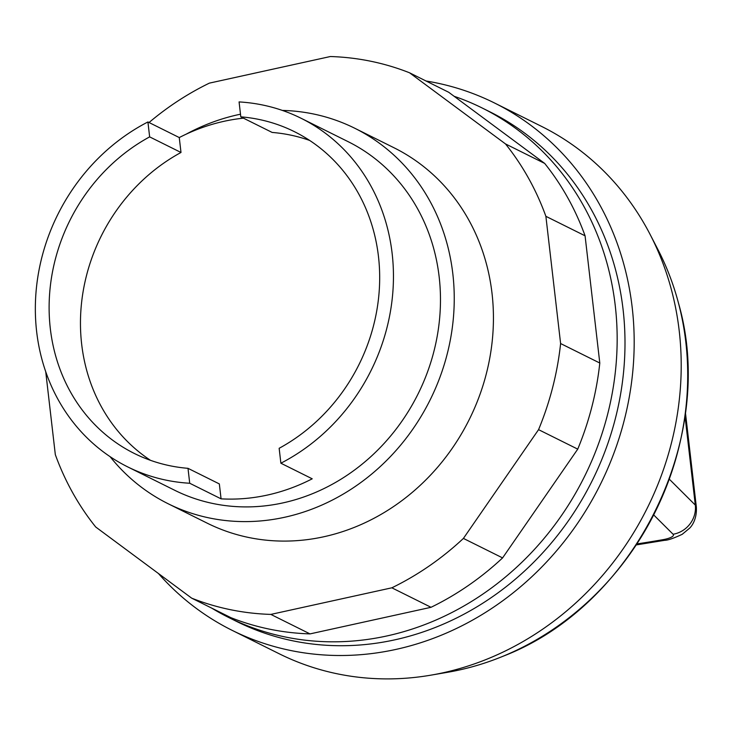 <?xml version="1.0" encoding="UTF-8"?>
<svg xmlns="http://www.w3.org/2000/svg" width="733" height="733" viewBox="0 0 733 733"><rect width="100%" height="100%" fill="white"/><g stroke="black" fill="none" stroke-linecap="round" stroke-linejoin="round"><path stroke-width="1.1" d="M454.13 96.289A284.532 255.735 116.4 0 1 482.195 108.008L490.029 111.902A284.532 255.735 116.4 0 1 623.087 309.546A284.532 255.735 116.4 0 1 509.591 583.954A284.532 255.735 116.4 0 1 236.567 621.41L228.733 617.507A284.532 255.735 116.4 0 1 211.663 608.097M482.195 108.008A284.532 255.735 116.4 0 1 615.253 305.643A284.532 255.735 116.4 0 1 501.748 580.06A284.532 255.735 116.4 0 1 228.733 617.507M426.038 80.997A294.519 264.714 116.4 0 1 494.473 102.968L541.495 126.36A294.519 264.714 116.4 0 1 650.134 234.487L657.904 249.504A282.571 253.975 116.4 0 1 678.511 303.205A282.571 253.975 116.4 0 1 685.813 342.036A282.571 253.975 116.4 0 1 502.847 656.328A282.571 253.975 116.4 0 1 459.206 670.017A282.571 253.975 116.4 0 1 447.579 672.298L430.912 675.157A294.519 264.714 116.4 0 1 279.145 653.735L232.123 630.343A294.519 264.714 116.4 0 1 158.429 573.508M650.134 234.487A294.519 264.714 116.4 0 1 679.225 330.931A294.519 264.714 116.4 0 1 430.912 675.157M494.473 102.968A294.519 264.714 116.4 0 1 632.203 307.539A294.519 264.714 116.4 0 1 514.722 591.577A294.519 264.714 116.4 0 1 232.123 630.343M282.333 110.408A209.656 188.436 116.4 0 1 354.799 128.266A209.656 188.436 116.4 0 1 452.838 273.895A209.656 188.436 116.4 0 1 369.212 476.093A209.656 188.436 116.4 0 1 168.04 503.69A209.656 188.436 116.4 0 1 110.087 456.659M309.638 140.434A179.704 161.517 116.4 0 0 272.145 132.435L240.8 116.84L239.077 101.924A194.685 174.976 116.4 0 1 301.107 118.279L348.129 141.671A194.685 174.976 116.4 0 1 439.168 276.9A194.685 174.976 116.4 0 1 361.516 464.649A194.685 174.976 116.4 0 1 174.711 490.276L127.689 466.884A194.685 174.976 116.4 0 1 36.65 331.664A194.685 174.976 116.4 0 1 147.919 121.962L179.264 137.557A194.685 174.976 116.4 0 1 243.457 118.16M301.107 118.279A194.685 174.976 116.4 0 1 392.146 253.508A194.685 174.976 116.4 0 1 280.876 463.21L312.221 478.805A194.685 174.976 116.4 0 1 221.073 498.843L189.719 483.249A194.685 174.976 116.4 0 1 127.689 466.884M150.503 460.324A179.704 161.517 116.4 0 1 81.381 304.525A179.704 161.517 116.4 0 1 180.996 152.473L179.264 137.557M221.073 498.843L219.341 483.927L187.996 468.332A179.704 161.517 116.4 0 1 134.359 453.48A179.704 161.517 116.4 0 1 49.331 298.496A179.704 161.517 116.4 0 1 149.642 136.879L180.996 152.473M240.8 116.84A179.704 161.517 116.4 0 1 294.437 131.683A179.704 161.517 116.4 0 1 379.465 286.667A179.704 161.517 116.4 0 1 279.154 448.294L280.876 463.21M189.719 483.249L187.996 468.332M149.642 136.879L147.919 121.962M186.008 134.249A209.656 188.436 116.4 0 1 240.497 114.201M168.04 503.69L207.228 523.179A209.656 188.436 -63.6 0 0 408.4 495.581A209.656 188.436 -63.6 0 0 492.026 293.383A209.656 188.436 -63.6 0 0 393.988 147.754L354.799 128.266M149.046 122.521A284.532 255.735 116.4 0 1 209.372 83.131L330.372 56.523A284.532 255.735 116.4 0 1 409.536 72.787L505.504 143.934A284.532 255.735 116.4 0 1 545.883 216.317L560.608 343.539A284.532 255.735 116.4 0 1 538.563 429.648L463.412 538.416A284.532 255.735 116.4 0 1 391.843 587.811L270.844 614.41A284.532 255.735 116.4 0 1 191.679 598.155L95.711 527A284.532 255.735 116.4 0 1 55.323 454.625L45.73 371.723M191.679 598.155L230.858 617.644A284.532 255.735 -63.6 0 0 310.022 633.898L431.022 607.3A284.532 255.735 -63.6 0 0 502.591 557.905L577.741 449.137A284.532 255.735 -63.6 0 0 599.796 363.027L585.071 235.806A284.532 255.735 -63.6 0 0 544.683 163.422L448.715 92.276L409.536 72.787M270.844 614.41L310.022 633.898M391.843 587.811L431.022 607.3M463.412 538.416L502.591 557.905M538.563 429.648L577.741 449.137M560.608 343.539L599.796 363.027M545.883 216.317L585.071 235.806M505.504 143.934L544.683 163.422M636.235 544.931L664.593 540.322A25.957 5.498 -99.9 0 1 663.008 539.671A323.473 83.15 -6.6 0 1 636.895 543.932M664.593 540.322C667.699 540.349 673.572 538.343 682.24 534.293L689.771 528.035C691.082 526.725 697.101 519.999 696.35 507.034A39.93 10.262 173.4 0 0 695.305 505.083A25.957 24.574 134.9 0 1 673.086 534.247A13.973 3.592 -6.6 0 1 663.008 539.671M653.717 514.951L673.086 534.247M684.97 415.73L695.305 505.083L669.284 479.153M678.511 303.205C717.744 438.728 634.595 605.87 502.847 656.328M696.35 507.034L685.401 412.422"/></g></svg>
